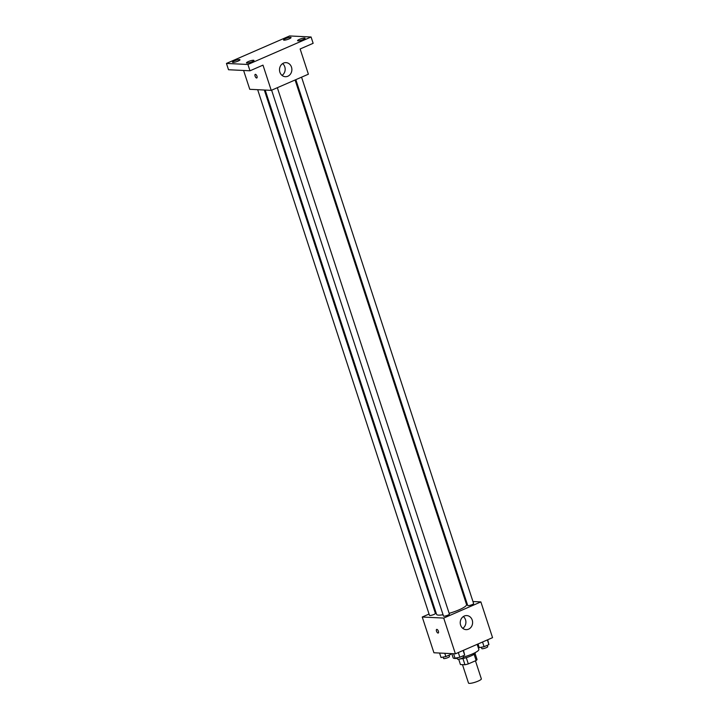 <?xml version="1.0" encoding="UTF-8"?>
<svg xmlns="http://www.w3.org/2000/svg" width="719" height="719" viewBox="0 0 719 719"><rect width="100%" height="100%" fill="white"/><g stroke="black" fill="none" stroke-linecap="round" stroke-linejoin="round"><path stroke-width="1.08" d="M462.479 664.644L468.5 683.05A6.759 1.285 -18.1 0 0 475.322 682.169A6.759 1.285 -18.1 0 0 481.344 678.853L475.448 660.797M474.109 654.29L476.14 660.5L468.312 663.898A8.727 1.663 -18.1 0 1 464.959 664.769L460.439 664.545L458.704 659.242M476.14 660.5A8.727 1.663 -18.1 0 0 477.03 659.512L475.061 653.472M475.151 652.636L475.241 652.924A9.014 1.717 161.9 0 1 469.822 656.411A9.014 1.717 161.9 0 1 460.052 658.946M466.272 657.642L468.312 663.898M462.919 658.523L464.959 664.769M451.775 653.643L453.141 657.822A13.517 2.57 -18.1 0 0 457.311 658.334M463.44 657.067A13.517 2.57 -18.1 0 0 478.836 649.419L477.173 644.341M472.958 601.524L480.867 601.911L492.551 637.654L455.397 653.823L433.925 652.762L422.242 617.019L429.063 614.053M434.788 611.563L435.543 611.231M265.194 90.064L436.568 614.368A15.773 3.002 -18.1 0 0 443.057 614.736M449.141 613.334A15.773 3.002 -18.1 0 0 466.55 604.571L295.087 79.989M480.867 601.911L443.713 618.079L422.242 617.019M465.436 601.156L466.307 601.201M271.62 90.199L443.488 616.048A3.11 0.593 -18.1 0 0 446.625 615.644A3.11 0.593 -18.1 0 0 449.402 614.116L277.345 87.709M257.672 89.695L429.486 615.356A3.11 0.593 -18.1 0 0 432.631 614.952A3.11 0.593 -18.1 0 0 435.399 613.424L264.322 90.028M301.567 77.167L473.623 603.574A3.11 0.593 161.9 0 1 471.529 604.868A3.11 0.593 161.9 0 1 468.105 605.659A3.11 0.593 161.9 0 1 467.718 605.506L295.842 79.656M443.713 618.079L455.397 653.823M472.221 620.084A7.037 6.183 -87.2 0 1 466.074 629.637A7.037 6.183 -87.2 0 1 460.241 622.303A7.037 6.183 -87.2 0 1 466.766 615.581A7.037 6.183 -87.2 0 1 472.221 620.084M438.231 633.026A1.968 0.863 66.5 0 1 438.051 633.053A1.968 0.863 66.5 0 1 436.577 631.363A1.968 0.863 66.5 0 1 436.658 629.404A1.968 0.863 66.5 0 1 438.239 630.869A1.968 0.863 66.5 0 1 438.231 633.026A1.968 0.863 66.5 0 1 438.051 633.053A1.968 0.863 66.5 0 1 436.577 631.363A1.968 0.863 66.5 0 1 436.658 629.404M463.351 616.543A7.037 6.183 -87.2 0 1 465.517 619.751A7.037 6.183 -87.2 0 1 462.775 628.352M311.084 37.002L247.92 64.485L226.449 63.425L289.604 35.95L311.084 37.002L313.142 43.311L300.138 48.973L308.388 74.201L271.234 90.36L249.763 89.309L243.606 70.48M226.449 63.425L228.507 69.734L249.987 70.795L247.92 64.485M271.234 90.36L262.983 65.132L249.987 70.795M291.492 67.137A7.037 6.183 -87.2 0 1 285.344 76.699A7.037 6.183 -87.2 0 1 279.511 69.366A7.037 6.183 -87.2 0 1 286.036 62.634A7.037 6.183 -87.2 0 1 291.492 67.137M256.818 77.976A1.968 0.863 66.5 0 1 256.629 78.011A1.968 0.863 66.5 0 1 255.155 76.322A1.968 0.863 66.5 0 1 255.245 74.363A1.968 0.863 66.5 0 1 256.818 75.828A1.968 0.863 66.5 0 1 256.818 77.976A1.968 0.863 66.5 0 1 256.629 78.011A1.968 0.863 66.5 0 1 255.164 76.322A1.968 0.863 66.5 0 1 255.245 74.363M282.621 63.596A7.037 6.183 -87.2 0 1 284.787 66.813A7.037 6.183 -87.2 0 1 282.046 75.405M248.343 61.582A3.946 0.755 161.9 0 1 253.978 60.45A3.946 0.755 161.9 0 1 252.108 61.762A3.946 0.755 161.9 0 1 246.473 62.904A3.946 0.755 161.9 0 1 248.343 61.582M299.428 39.356A3.946 0.755 161.9 0 1 305.063 38.224A3.946 0.755 161.9 0 1 303.193 39.545A3.946 0.755 161.9 0 1 297.558 40.677A3.946 0.755 161.9 0 1 299.428 39.356M285.425 38.664A3.946 0.755 161.9 0 1 291.06 37.532A3.946 0.755 161.9 0 1 289.191 38.853A3.946 0.755 161.9 0 1 283.556 39.985A3.946 0.755 161.9 0 1 285.425 38.664M234.34 60.89A3.946 0.755 161.9 0 1 239.975 59.758A3.946 0.755 161.9 0 1 238.106 61.079A3.946 0.755 161.9 0 1 232.471 62.211A3.946 0.755 161.9 0 1 234.34 60.89M487.698 639.766L488.902 644.61L484.076 646.705L479.24 647.639L478.045 643.963M487.365 639.91L488.902 644.61M482.539 642.013L484.076 646.705M481.353 647.235L481.802 648.61A3.11 0.593 -18.1 0 0 484.939 648.205A3.11 0.593 -18.1 0 0 487.716 646.678L487.266 645.32M463.467 650.309L464.672 655.144L459.845 657.247L455.019 658.182L453.563 653.724M463.144 650.452L464.672 655.144M458.309 652.546L459.845 657.247M457.131 657.768L457.581 659.143A3.11 0.593 -18.1 0 0 460.717 658.739A3.11 0.593 -18.1 0 0 463.485 657.211L463.045 655.854M450.669 653.589L450.669 654.461L445.843 656.555L441.017 657.49L439.561 653.041M450.382 653.571L450.669 654.461M444.782 653.292L445.843 656.555M443.129 657.085L443.578 658.46A3.11 0.593 -18.1 0 0 446.715 658.056A3.11 0.593 -18.1 0 0 449.483 656.528L449.042 655.171"/></g></svg>
